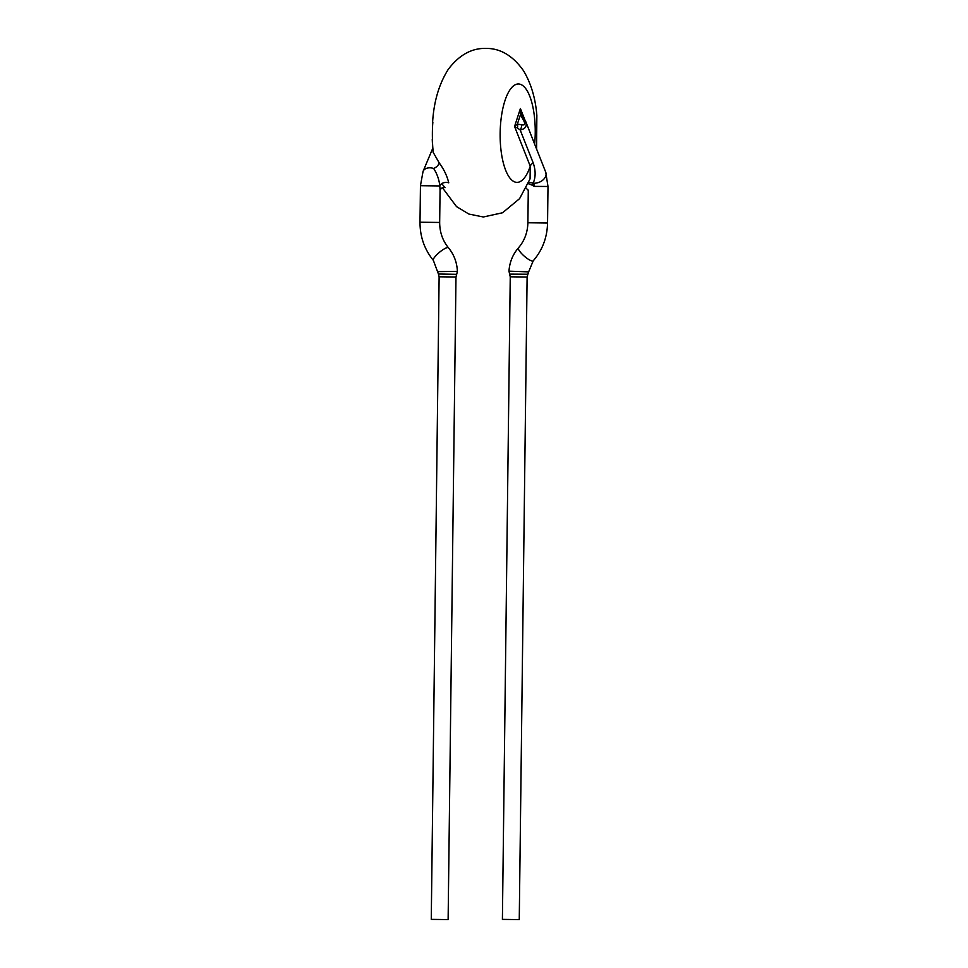 <?xml version="1.0" encoding="UTF-8"?>
<svg xmlns="http://www.w3.org/2000/svg" width="968" height="968" viewBox="0 0 968 968"><rect width="100%" height="100%" fill="white"/><g stroke="black" fill="none" stroke-linecap="round" stroke-linejoin="round"><path stroke-width="1.45" d="M433.18 149.883C432.648 150.355 431.849 131.575 432.865 122.307L432.502 124.061C433.543 102.644 438.77 84.446 448.196 69.466C459.062 55.031 471.694 48.013 486.118 48.4C500.529 48.352 513.028 55.841 523.603 70.87C531.057 83.43 535.473 98.276 536.853 115.41L536.599 149.06M433.168 152.327L439.194 162.878C443.889 169.231 447.071 175.886 448.765 182.843A5.614 3.521 169 0 0 439.811 185.941C439.109 179.54 437.052 173.708 433.64 168.456A5.614 2.965 141.3 0 0 439.194 162.878M442.388 187.695L456.497 206.583L468.887 214.061L483.322 216.989L502.549 212.766L519.598 198.634L530.065 178.874L530.258 166.23A5.614 3.969 158.4 0 1 533.223 162.987C535.74 170.356 535.752 177.023 533.259 183.012L528.697 182.444M432.26 139.416L432.502 144.898M441.577 183.424L445.038 187.671C443.102 187.018 441.444 187.828 440.053 190.103L439.811 185.941L420.451 185.687L420.003 222.216C419.991 236.7 424.444 249.417 433.374 260.404A9.837 2.323 140.2 0 1 437.415 254.124A9.837 2.323 140.2 0 1 437.451 254.088A9.837 2.323 140.2 0 1 448.486 247.808C442.642 240.657 439.702 232.211 439.666 222.458L420.003 222.216M437.863 271.621L457.271 271.391M456.569 274.331L438.552 274.017M455.976 277.005L439.121 276.8L431.268 919.37L448.124 919.576L455.976 277.005L456.666 274.38L438.431 274.029L433.374 260.404M525.382 120.758L521.885 114.405M528.201 183.63L531.747 184.997L533.767 183.206A9.837 6.945 158.4 0 0 543.205 179.77A9.837 6.945 158.4 0 0 545.734 172.207L525.745 121.581C527.173 126.288 525.309 129.059 520.155 129.893L533.223 162.987M533.767 183.206L534.239 186.376L531.747 184.997M509.107 271.161L528.492 271.875M527.754 274.247L509.725 274.125M510.245 276.812L502.404 919.382L519.259 919.588L527.112 277.017L510.245 276.812L509.628 274.174M517.408 128.078L520.155 129.893A5.614 3.557 108.6 0 0 521.691 124.799L517.372 124.11A5.614 4.09 85.3 0 1 517.408 128.078L514.565 126.481L520.397 108.537L520.457 114.623L521.873 114.357L520.397 108.537L524.729 119.512M521.691 124.799C525.007 125.489 525.539 123.856 523.277 119.899L520.457 114.623L517.372 124.11L514.565 126.481L530.258 166.23A49.174 17.545 90.9 0 1 503.36 163.035A49.174 17.545 90.9 0 1 510.293 89.358A49.174 17.545 90.9 0 1 534.687 119.161A49.174 17.545 90.9 0 1 534.651 144.135M523.277 119.899A5.614 0.944 -33.7 0 0 524.148 118.568M432.406 137.529L432.575 126.191M433.64 168.456A9.837 6.873 -157.2 0 0 423.052 171.409L420.451 185.687M545.734 172.207L547.997 186.485L534.239 186.376M547.549 223.015L527.887 222.773C527.608 232.514 524.474 240.863 518.473 247.82A9.837 2.42 -138.7 0 0 522.309 254.306A9.837 2.42 -138.7 0 0 522.345 254.342A9.837 2.42 -138.7 0 0 533.235 260.815C542.443 250.095 547.21 237.499 547.549 223.015L547.997 186.485M432.841 149.29L433.132 152.303M432.817 148.152L423.052 171.409M440.065 189.837L439.666 222.458M456.678 274.331L457.392 271.391C456.993 262.449 454.028 254.584 448.486 247.808M439.121 276.8L438.444 274.077M528.286 190.115L527.887 222.773M528.625 271.887L533.235 260.815M528.613 271.887L527.875 274.247L509.616 274.138L508.974 271.161C509.591 262.219 512.762 254.439 518.473 247.82M527.85 274.307L527.112 277.017M528.298 190.466L526.132 188.094"/></g></svg>
